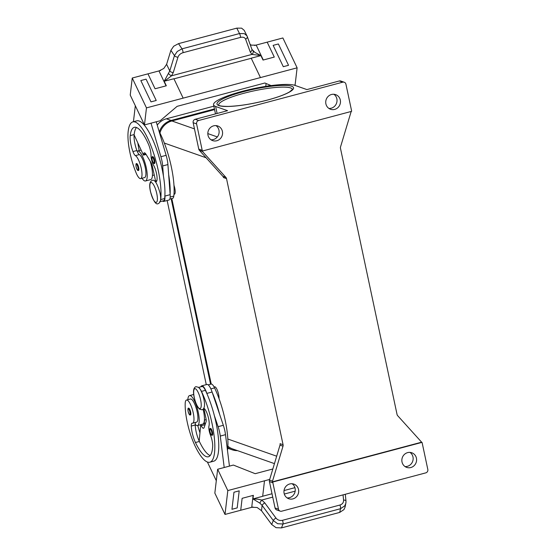 <?xml version="1.0" encoding="UTF-8"?>
<svg xmlns="http://www.w3.org/2000/svg" width="556" height="556" viewBox="0 0 556 556"><rect width="100%" height="100%" fill="white"/><g stroke="black" fill="none" stroke-linecap="round" stroke-linejoin="round"><path stroke-width="0.83" d="M150.169 161.184A15.498 4.219 75.1 0 1 150.745 179.581L145.505 180.978A15.498 4.219 -104.9 0 0 145.95 166.293A15.498 4.219 -104.9 0 0 138.354 151.079A15.498 4.219 -104.9 0 0 137.54 151.023A15.498 4.219 -104.9 0 0 137.144 151.218A7.04 1.918 -104.9 0 0 139.334 154.589A11.975 3.26 75.1 0 1 142.989 160.114A11.975 3.26 75.1 0 1 144.602 177.572L140.675 178.615A11.975 3.26 75.1 0 1 136.137 172.923A33.325 9.07 75.1 0 1 128.179 131.334A45.078 12.274 75.1 0 1 132.856 121.889A45.078 12.274 75.1 0 1 152.337 149.529A45.078 12.274 75.1 0 1 160.705 199.576A10.564 2.877 75.1 0 1 160.469 200.723M142.016 178.261A15.498 4.219 -104.9 0 0 144.699 180.922A15.498 4.219 -104.9 0 0 145.505 180.978M138.646 167.432A3.524 0.959 75.1 0 1 138.472 170.456C137.791 170.977 137.005 169.775 136.116 166.856C135.817 164.284 135.998 163.214 136.665 163.652A3.524 0.959 75.1 0 1 138.646 167.432M187.845 399.681A15.498 4.219 75.1 0 1 189.526 395.587A15.498 4.219 75.1 0 1 190.34 395.643A15.498 4.219 75.1 0 1 197.936 410.856A15.498 4.219 75.1 0 1 197.491 425.542A15.498 4.219 75.1 0 1 196.678 425.486A15.498 4.219 75.1 0 1 195.212 424.402A7.04 1.918 75.1 0 1 195.677 422.379M190.458 415.019A3.524 0.959 -104.9 0 0 190.632 411.996A3.524 0.959 -104.9 0 0 188.644 408.208C187.963 407.798 187.782 408.868 188.095 411.412C189.895 416.444 189.464 414.442 190.458 415.019M214.088 386.934L214.63 386.788A7.04 1.918 75.1 0 1 218.591 394.357A7.04 1.918 75.1 0 1 219.015 398.582M203.878 408.222A9.862 2.683 75.1 0 1 207.986 416.145A9.862 2.683 75.1 0 1 208.986 425.924A7.04 1.918 -104.9 0 0 210.432 435.063A9.862 2.683 75.1 0 1 212.677 446.461A39.441 10.738 75.1 0 1 208.396 456.775A39.441 10.738 75.1 0 1 195.448 442.52A14.088 3.836 75.1 0 1 191.285 426.049A7.04 1.918 75.1 0 1 192.056 423.213A7.04 1.918 75.1 0 1 192.279 423.206A11.975 3.26 -104.9 0 0 192.661 423.185A11.975 3.26 -104.9 0 0 193.981 419.551A11.975 3.26 -104.9 0 0 191.396 406.624A11.975 3.26 -104.9 0 0 186.503 400.042A11.975 3.26 -104.9 0 0 185.183 403.67A33.325 9.07 -104.9 0 0 195.045 445.926A45.078 12.274 -104.9 0 0 209.841 462.224A45.078 12.274 -104.9 0 0 214.15 436.154A45.078 12.274 -104.9 0 0 201.474 391.389A10.564 2.877 -104.9 0 0 199.284 388.067M192.661 423.185L196.588 422.136A11.975 3.26 -104.9 0 0 197.908 418.508A11.975 3.26 -104.9 0 0 195.323 405.574A11.975 3.26 -104.9 0 0 190.437 398.993L186.503 400.042M200.904 386.795A11.273 3.072 75.1 0 1 201.758 385.843A11.273 3.072 75.1 0 1 206.853 393.405L207.02 393.898A45.078 12.274 -104.9 0 0 205.407 390.34A10.564 2.877 -104.9 0 0 202.134 386.496A10.564 2.877 -104.9 0 0 201.939 386.524L198.617 387.407M204.413 420.058L205.755 419.697A11.975 3.26 -104.9 0 0 206.144 419.495M227.48 450.388A45.078 12.274 -104.9 0 0 214.574 387.9A10.564 2.877 -104.9 0 0 211.301 384.057A10.564 2.877 -104.9 0 0 211.106 384.085L208.208 384.856M212.482 432.262A3.524 0.959 75.1 0 1 212.309 435.285C211.322 434.716 211.753 436.71 209.953 431.685C209.633 429.135 209.814 428.071 210.502 428.481A3.524 0.959 75.1 0 1 212.482 432.262M264.781 502.902L261.765 500.039L257.685 499.156L252.952 498.954L259.874 503.138L262.119 505.397L273.295 520.548L277.639 523.724L283.032 524.002A2.815 0.764 -104.9 0 0 283.025 522.397A2.815 0.764 -104.9 0 0 282.462 520.312C279.828 520.847 277.659 520.096 275.957 518.053L264.781 502.902A2.815 0.848 143.6 0 0 263.092 504.139A2.815 0.848 143.6 0 0 262.119 505.397L261.494 510.693L257.122 507.489L251.972 507.267L252.973 506.996M252.952 498.954L253.376 495.333L242.131 498.322L240.72 510.255L225.006 514.432L227.814 490.573L264.496 480.822L262.668 496.313L253.084 498.864M253.126 495.403L251.722 507.329A8.451 6.7 -173.3 0 1 251.972 507.267M275.957 518.053A2.815 0.848 -36.4 0 0 274.268 519.29A2.815 0.848 -36.4 0 0 273.295 520.548L271.696 524.516L276.047 527.672L281.454 527.901L283.032 524.002L340.501 508.712A2.815 0.764 -104.9 0 0 340.501 507.114A2.815 0.764 -104.9 0 0 339.938 505.029L282.462 520.312M345.985 501.053L345.867 503.312L344.72 505.89L340.501 508.712L339.73 512.41L343.942 509.616L345.095 507.044L346.013 502.242M173.958 185.231A7.04 1.918 75.1 0 1 174.765 188.157A7.04 1.918 75.1 0 1 174.424 194.204L173.972 194.329M155.326 181.729A9.862 2.683 -104.9 0 0 155.993 181.826A9.862 2.683 -104.9 0 0 156.841 175.376A9.862 2.683 -104.9 0 0 153.56 165.167A7.04 1.918 75.1 0 1 151.044 155.652A9.862 2.683 -104.9 0 0 148.41 144.115A39.441 10.738 -104.9 0 0 134.302 127.338A39.441 10.738 -104.9 0 0 130.208 135.601A14.088 3.836 -104.9 0 0 132.947 151.573A7.04 1.918 -104.9 0 0 135.407 155.631A11.975 3.26 75.1 0 1 139.056 161.164A11.975 3.26 75.1 0 1 140.675 178.615M154.227 174.862A11.975 3.26 75.1 0 1 153.776 175.133L152.427 175.487M154.707 160.462A3.524 0.959 75.1 0 1 154.54 163.485C153.859 164.006 153.067 162.804 152.177 159.885C151.878 157.313 152.066 156.243 152.726 156.681A3.524 0.959 75.1 0 1 154.707 160.462M147.959 73.844L132.245 78.028L146.471 107.885L183.153 98.134L173.91 78.743L164.166 81.252L166.327 85.784L155.075 88.772L147.959 73.844L158.96 70.925A8.451 4.608 154.5 0 0 159.211 70.855L163.805 68.457L166.619 64.315L169.775 70.939A2.815 1.64 17 0 0 171.255 72.085A2.815 1.64 17 0 0 173.291 72.475L177.983 57.136C178.796 54.981 180.491 53.494 183.063 52.681L240.54 37.398C243.111 36.849 244.8 37.433 245.606 39.156A2.815 2.036 -19.9 0 0 247.072 37.836A2.815 2.036 -19.9 0 0 247.218 36.432A2.815 2.036 -19.9 0 0 247.156 36.272L244.216 30.337L241.603 28.161L236.8 28.141L178.518 43.639L173.708 46.217L170.9 50.318L174.466 55.6L169.775 70.939L164.194 81.245M183.063 52.681A2.815 0.764 -104.9 0 0 182.764 50.693A2.815 0.764 -104.9 0 0 182.027 48.838L177.26 51.465L174.466 55.6A2.815 1.64 -163 0 0 175.953 56.747A2.815 1.64 -163 0 0 177.983 57.136M246.968 35.834L244.334 33.631L239.504 33.555L182.027 48.838L178.518 43.639M245.606 39.156L250.256 52.014L251.951 54.412L260.875 55.537L254.905 52.41L251.896 49.359M260.875 55.537L263.037 60.069L274.289 57.073L267.172 42.152L274.289 57.073M263.287 59.999L256.17 45.078A8.451 4.608 -25.5 0 1 255.92 45.14L254.592 45.495M250.124 44.466L251.444 45.154L255.92 45.14M164.333 81.287L171.582 75.783L173.291 72.475M250.256 52.014A2.815 2.036 -19.9 0 0 251.715 50.693A2.815 2.036 -19.9 0 0 251.868 49.282A2.815 2.036 -19.9 0 0 251.868 49.276A2.815 2.036 -19.9 0 0 251.798 49.13M240.54 37.398A2.815 0.764 -104.9 0 0 240.234 35.41A2.815 0.764 -104.9 0 0 239.504 33.555L236.8 28.141M351.149 111.478A2.815 2.669 -70.6 0 1 351.051 111.902L340.543 146.881A2.815 2.669 109.4 0 0 340.48 148.327L397.047 414.435A2.815 2.669 109.4 0 0 397.686 415.7L421.142 441.645A2.815 2.669 -70.6 0 1 421.531 442.208L421.962 442.361A2.815 2.669 -70.6 0 1 422.212 443.062L427.821 469.466A2.815 2.669 -70.6 0 1 425.778 472.871L281.683 511.193A2.815 2.669 -70.6 0 1 278.486 509.171L275.039 507.962A2.815 2.669 109.4 0 0 276.728 509.921L280.168 511.138M351.607 111.332A2.815 2.669 -70.6 0 1 351.607 111.353L202.46 151.017A2.815 2.669 -70.6 0 1 202.21 150.315L196.595 123.912A2.815 2.669 -70.6 0 1 198.638 120.499L342.739 82.184A2.815 2.669 -70.6 0 1 345.936 84.199L351.545 110.602A2.815 2.669 -70.6 0 1 351.607 111.332M202.21 150.315L198.763 149.105A2.815 2.669 109.4 0 0 199.402 150.363L202.419 151.427A2.815 2.669 -70.6 0 1 202.03 150.864L202.46 151.017M198.638 120.499L195.198 119.29A2.815 2.669 109.4 0 0 193.154 122.702L196.595 123.912M226.514 178.636A2.815 2.669 109.4 0 0 225.875 177.371L222.859 176.315A2.815 2.669 -70.6 0 1 223.498 177.572L226.514 178.636L283.073 444.744L280.064 443.681A2.815 2.669 -70.6 0 1 280.002 445.134L269.493 480.106A2.815 2.669 109.4 0 0 269.431 481.559L275.039 507.962M269.431 481.559L272.871 482.768A2.815 2.669 -70.6 0 1 272.815 482.017L272.384 481.864A2.815 2.669 -70.6 0 1 272.503 481.169L283.011 446.19A2.815 2.669 109.4 0 0 283.073 444.744M210.988 139.771A7.749 7.332 109.4 0 0 213.344 139.549A7.749 7.332 109.4 0 0 218.994 133.315A7.749 7.332 109.4 0 0 215.964 125.614M216.784 140.758A7.749 7.332 -70.6 0 1 212.628 140.605A7.749 7.332 -70.6 0 1 207.84 133.03A7.749 7.332 -70.6 0 1 213.615 125.837A7.749 7.332 -70.6 0 1 217.771 125.983A7.749 7.332 -70.6 0 1 222.56 133.565A7.749 7.332 -70.6 0 1 216.784 140.758M405.011 466.553A7.749 7.332 109.4 0 0 407.36 466.331A7.749 7.332 109.4 0 0 413.011 460.097A7.749 7.332 109.4 0 0 409.987 452.396M410.808 467.54A7.749 7.332 -70.6 0 1 406.651 467.387A7.749 7.332 -70.6 0 1 401.863 459.812A7.749 7.332 -70.6 0 1 407.638 452.619A7.749 7.332 -70.6 0 1 411.787 452.772A7.749 7.332 -70.6 0 1 416.583 460.347A7.749 7.332 -70.6 0 1 410.808 467.54M328.888 108.42A7.749 7.332 109.4 0 0 331.237 108.198A7.749 7.332 109.4 0 0 336.887 101.97A7.749 7.332 109.4 0 0 333.864 94.263M334.684 109.407A7.749 7.332 -70.6 0 1 330.528 109.254A7.749 7.332 -70.6 0 1 325.74 101.678A7.749 7.332 -70.6 0 1 331.515 94.485A7.749 7.332 -70.6 0 1 335.664 94.638A7.749 7.332 -70.6 0 1 340.46 102.214A7.749 7.332 -70.6 0 1 334.684 109.407M287.111 497.905A7.749 7.332 109.4 0 0 289.467 497.676A7.749 7.332 109.4 0 0 295.118 491.448A7.749 7.332 109.4 0 0 292.088 483.741M292.908 498.892A7.749 7.332 -70.6 0 1 288.752 498.739A7.749 7.332 -70.6 0 1 283.963 491.156A7.749 7.332 -70.6 0 1 289.739 483.97A7.749 7.332 -70.6 0 1 293.895 484.116A7.749 7.332 -70.6 0 1 298.683 491.699A7.749 7.332 -70.6 0 1 292.908 498.892M421.531 442.208L272.384 481.864M202.419 151.427L225.875 177.371M421.962 442.361A2.815 2.669 -70.6 0 1 421.976 442.381L272.815 482.017M272.871 482.768L278.486 509.171M171.797 198.548L211.231 384.064M344.247 82.239L340.807 81.03A2.815 2.669 109.4 0 0 339.292 80.974L306.912 89.585L294.951 85.381A42.659 7.485 -12 0 0 247.92 89.912A42.659 7.485 -12 0 0 213.56 104.792A42.659 7.485 -12 0 0 215.617 106.474L227.578 110.679L195.198 119.29M198.763 149.105L193.154 122.702M222.859 176.315L199.402 150.363M214.588 109.615L171.915 120.965A16.902 15.992 109.4 0 0 159.94 133.03M168.558 73.559A2.815 1.084 36.4 0 0 171.582 75.783L251.951 54.412A2.815 1.988 -50.4 0 0 253.14 51.069M166.619 64.315L170.9 50.318M251.201 58.192A2.815 0.764 -104.9 0 0 251.249 58.29L260.444 77.576L251.201 58.192L260.785 55.642M256.17 45.078L282.893 37.968L297.119 67.825L183.153 98.134L173.958 78.841L251.249 58.29M140.828 80.55L150.989 101.873L156.229 100.483L150.989 101.873L140.828 80.55L146.068 79.154L156.229 100.483M160.649 70.473L159.211 70.855M132.245 78.028L130.229 95.069L144.463 124.926L146.471 107.885M273.135 45.363L283.296 66.692L288.536 65.302L278.375 43.973L273.135 45.363L283.296 66.692L288.536 65.295M271.106 85.596L264.878 83.004L177.107 106.342L160.184 120.749L144.463 124.926M132.856 121.889L136.79 120.847A45.078 12.274 75.1 0 1 163.415 175.953L162.672 165.959A14.088 3.836 -104.9 0 0 160.899 156.722L151.017 123.182L156.257 121.785L166.14 155.332A14.088 3.836 75.1 0 1 167.912 164.562L170.15 194.676A11.273 3.072 75.1 0 1 168.961 200.035L163.721 201.425A11.273 3.072 -104.9 0 0 164.91 196.073L164.875 195.629A45.078 12.274 75.1 0 1 164.639 198.534A10.564 2.877 75.1 0 1 163.54 200.744L159.607 201.793M135.316 105.744L133.433 121.736M294.124 85.131L295.111 84.866L297.119 67.825M265.761 86.368L266.102 83.511M267.387 86.117L269.097 85.666A45.078 12.274 75.1 0 1 270.793 85.638M146.103 154.429L143.441 155.131L143.545 154.283A7.04 1.918 75.1 0 1 144.275 152.81A7.04 1.918 75.1 0 1 146.033 154.318L151.03 162.623A4.226 1.154 75.1 0 1 152.337 166.181L155.569 180.999M136.456 127.505A39.441 10.738 -104.9 0 0 134.142 134.559A14.088 3.836 -104.9 0 0 134.107 134.865L143.441 155.131M162.505 201.022A11.273 3.072 -104.9 0 0 163.721 201.425M168.656 174.556A45.078 12.274 75.1 0 1 170.115 194.232M163.415 175.953A45.078 12.274 75.1 0 1 164.875 195.629M159.072 131.341A45.078 12.274 75.1 0 1 173.806 196.094A10.564 2.877 75.1 0 1 172.707 198.304L169.809 199.076M139.195 150.586A33.325 9.07 75.1 0 1 137.853 143.003M134.107 134.865A14.088 3.836 -104.9 0 0 136.873 150.523A7.04 1.918 -104.9 0 0 137.144 151.218M272.739 497.12L261.765 500.039A2.815 0.424 123.7 0 0 259.874 503.138M339.73 512.41L281.454 527.901M271.696 524.516L261.494 510.693M233.965 492.241L231.956 509.282L233.965 492.241L239.205 490.844L233.965 492.241M264.496 480.822L269.695 479.432M251.722 507.329L240.72 510.248M225.006 514.432L214.838 493.109L217.653 469.25L227.814 490.573M272.836 468.986L255.19 473.684L233.374 465.066L229.44 466.116L225.514 434.667A14.088 3.836 -104.9 0 0 223.331 425.291L219.599 414.248A45.078 12.274 -104.9 0 0 212.26 392.501L219.599 414.248M209.841 462.224L213.775 461.174A45.078 12.274 -104.9 0 0 214.359 415.645L218.091 426.688A14.088 3.836 75.1 0 1 220.273 436.064L224.2 467.513L217.653 469.25M216.298 480.697L207.402 462.036M231.956 509.289L237.197 507.892L239.205 490.851M229.44 466.116L224.2 467.513L229.44 466.116M210.175 455.566A39.441 10.738 75.1 0 1 199.375 441.471A14.088 3.836 75.1 0 1 199.194 441.089L200.73 424.645L201.237 425.708A7.04 1.918 -104.9 0 0 203.545 428.252A7.04 1.918 -104.9 0 0 204.115 427.564L206.102 421.712A4.226 1.154 -104.9 0 0 205.984 418.571L203.85 408.278M212.26 392.501L212.093 392.015A11.273 3.072 -104.9 0 0 206.999 384.446L201.758 385.843M205.539 423.359L200.73 424.645M214.359 415.645A45.078 12.274 -104.9 0 0 207.02 393.898M199.194 441.089A14.088 3.836 75.1 0 1 195.219 425.006A7.04 1.918 75.1 0 1 195.212 424.402M204.448 423.651A14.088 3.836 75.1 0 1 204.386 422.567A7.04 1.918 75.1 0 1 204.844 419.94M200.619 425.792A14.088 3.836 75.1 0 1 200.521 424.735M197.769 425.465A33.325 9.07 -104.9 0 0 199.965 432.825M171.144 198.721L210.571 384.224M227.8 447.413A16.902 15.992 109.4 0 0 232.116 449.776A16.902 15.992 109.4 0 0 237.488 450.631M214.442 108.941L171.116 120.457A16.902 15.992 109.4 0 0 159.343 131.862M227.877 446.204A16.902 15.992 109.4 0 0 232.623 448.921L274.449 463.621M213.851 106.168L166.383 118.796A16.902 15.992 109.4 0 0 157.23 125.093M167.141 200.514L206.276 384.641M202.996 424.04A15.498 4.219 -104.9 0 0 203.121 409.251M150.474 191.347A10.286 2.801 75.1 0 1 151.517 182.549A10.286 2.801 75.1 0 1 156.764 193.557A10.286 2.801 75.1 0 1 155.722 202.356A10.286 2.801 75.1 0 1 150.474 191.347M137.951 167.509A2.961 0.806 75.1 0 1 137.652 170.039A2.961 0.806 75.1 0 1 136.144 166.876A2.961 0.806 75.1 0 1 136.442 164.347A2.961 0.806 75.1 0 1 137.951 167.509M188.123 411.433A2.961 0.806 -104.9 0 0 189.631 414.602A2.961 0.806 -104.9 0 0 189.93 412.072A2.961 0.806 -104.9 0 0 188.421 408.903A2.961 0.806 -104.9 0 0 188.123 411.433M194.308 397.547A10.286 2.801 -104.9 0 0 199.555 408.549A10.286 2.801 -104.9 0 0 200.591 399.75A10.286 2.801 -104.9 0 0 195.344 388.748A10.286 2.801 -104.9 0 0 194.308 397.547M201.474 391.389L205.407 390.34M210.87 388.887L214.574 387.9M209.98 431.706A2.961 0.806 -104.9 0 0 211.488 434.875A2.961 0.806 -104.9 0 0 211.787 432.339A2.961 0.806 -104.9 0 0 210.279 429.176A2.961 0.806 -104.9 0 0 209.98 431.706M284.304 494.048L295.166 491.156M345.978 501.22A2.815 1.237 174.1 0 0 345.992 501.053A2.815 1.237 174.1 0 0 345.992 501.046A2.815 1.237 174.1 0 0 345.387 500.379A2.815 1.237 174.1 0 0 343.58 500.073C343.664 502.548 342.447 504.195 339.938 505.029M155.194 181.583L156.646 181.2M154.012 160.538A2.961 0.806 75.1 0 1 153.713 163.068A2.961 0.806 75.1 0 1 152.205 159.906A2.961 0.806 75.1 0 1 152.504 157.376A2.961 0.806 75.1 0 1 154.012 160.538M251.972 49.533L247.218 36.432A2.815 2.036 -19.9 0 0 247.218 36.418L246.968 35.848M218.668 105.098A37.725 6.616 168 0 1 244.042 93.227A37.725 6.616 168 0 1 292.47 89.412L292.477 89.44M243.326 91.719A39.135 6.867 -12 0 0 218.897 105.605A39.135 6.867 -12 0 0 267.241 100.129A39.135 6.867 -12 0 0 291.678 86.249A39.135 6.867 -12 0 0 243.326 91.719M280.002 445.134L283.011 446.19M272.503 481.169L269.493 480.106M164.326 143.066L206.074 157.744M227.814 439.018L276.68 456.198M339.292 80.974L342.739 82.184M217.104 113.466L215.617 106.474M217.326 136.929L207.819 133.586M194.468 128.895L171.915 120.965M158.96 70.925L166.077 85.853M170.15 194.676L164.91 196.073M167.912 164.562L162.672 165.959M166.14 155.332L160.899 156.722M145.644 153.727L143.545 154.283M170.185 197.053L173.806 196.094M160.705 199.576L164.639 198.534M130.208 135.601L134.142 134.559M132.947 151.573L136.873 150.523M135.407 155.631L139.334 154.589M343.038 494.875L343.58 500.073M294.916 487.661L284.026 490.559M272.023 493.749L262.682 496.23M223.331 425.291L218.091 426.688M212.093 392.015L206.853 393.405M225.514 434.667L220.273 436.064M205.095 424.68L201.237 425.708M203.955 422.678L204.386 422.567M195.448 442.52L199.375 441.471M191.285 426.049L195.219 425.006M171.116 120.457L166.383 118.796M195.941 386.656L198.506 387.317L199.896 388.859C200.278 389.297 202.196 392.14 203.816 398.986C205.157 405.178 204.587 408.785 202.099 409.8L199.535 409.147L198.138 407.604C197.762 407.166 195.844 404.316 194.225 397.477C192.883 391.278 193.453 387.671 195.941 386.656M152.115 180.464C149.647 181.583 149.071 185.19 150.398 191.278C153.275 200.98 155.902 205.095 158.265 203.607C160.733 202.481 161.309 198.874 159.989 192.786C157.105 183.084 154.478 178.976 152.115 180.464M193.717 394.475L189.526 395.587M345.992 501.046L345.283 494.277M154.79 181.207L156.848 180.658M292.47 89.398L289.62 91.865C285.013 94.569 277.527 97.328 267.172 100.129C252.341 103.951 239.344 106.043 228.196 106.411C217.118 106.335 219.036 104.757 218.661 105.084L218.675 105.126M295.139 488.578L295.021 488.022M219.015 130.445L218.897 129.895M215.492 113.89L213.56 104.792M232.116 449.776L227.738 448.233M200.723 424.68L197.491 425.542M137.54 151.023L141.113 150.078"/></g></svg>
